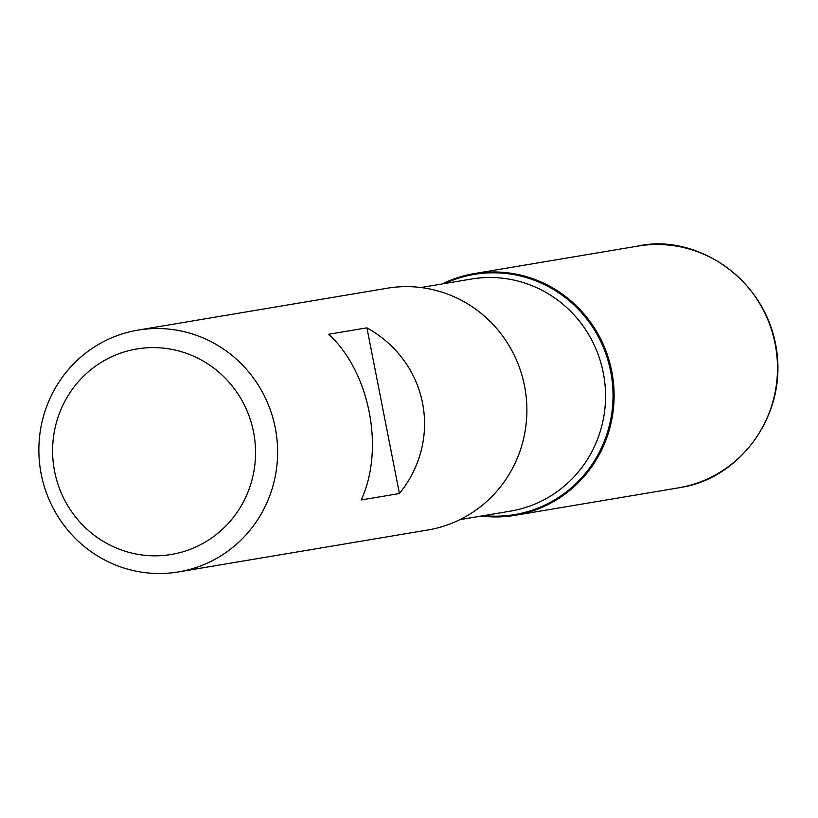 <?xml version="1.0" encoding="UTF-8"?>
<svg xmlns="http://www.w3.org/2000/svg" width="818" height="818" viewBox="0 0 818 818"><rect width="100%" height="100%" fill="white"/><g stroke="black" fill="none" stroke-linecap="round" stroke-linejoin="round"><path stroke-width="1.23" d="M178.569 571.894L427.824 529.992A122.577 119.295 -99.5 0 0 431.096 529.399A122.577 119.295 -99.5 0 0 524.849 387.65A122.577 119.295 -99.5 0 0 387.18 288.233L137.925 330.135A122.577 119.295 80.5 0 1 275.584 429.552A122.577 119.295 80.5 0 1 181.841 571.301A122.577 119.295 80.5 0 1 178.569 571.894A122.577 119.295 80.5 0 1 40.9 472.477A122.577 119.295 80.5 0 1 134.643 330.738A122.577 119.295 80.5 0 1 137.925 330.135M328.683 334.265C369.695 371.74 384.869 449.102 361.188 499.962L399.429 493.53C443.264 439.286 428.09 361.924 366.924 327.844L328.683 334.265M471.137 274.163A122.577 119.295 80.5 0 1 614.001 390.258A122.577 119.295 80.5 0 1 481.301 516.035A122.577 119.295 -99.5 0 0 515.054 515.33A122.577 119.295 -99.5 0 0 518.326 514.737A122.577 119.295 -99.5 0 0 612.079 372.988A122.577 119.295 -99.5 0 0 474.409 273.57A122.577 119.295 -99.5 0 0 442.282 283.938A122.577 119.295 80.5 0 1 471.137 274.163L471.28 274.94M134.019 349.48A104.193 101.401 -99.5 0 0 77.955 519.88A104.193 101.401 -99.5 0 0 250.247 485.8A104.193 101.401 -99.5 0 0 134.019 349.48M366.924 327.844L399.429 493.53M444.818 283.509A121.78 118.518 80.5 0 1 470.974 275.001A121.78 118.518 80.5 0 1 610.688 371.505A121.78 118.518 80.5 0 1 517.866 514.001A121.78 118.518 80.5 0 1 483.837 515.606M459.951 519.624L510.452 511.138A117.68 114.52 -99.5 0 0 513.602 510.555A117.68 114.52 -99.5 0 0 603.592 374.48A117.68 114.52 -99.5 0 0 471.434 279.04L420.933 287.527M515.054 515.33L678.429 487.865A122.577 119.295 -99.5 0 0 681.711 487.262A122.577 119.295 -99.5 0 0 775.454 345.523A122.577 119.295 -99.5 0 0 637.784 246.106L474.409 273.57M637.784 246.106C694.635 232.956 768.521 278.11 777.1 353.877C784.963 420.411 736.323 478.827 681.731 487.262L681.711 487.262"/></g></svg>
